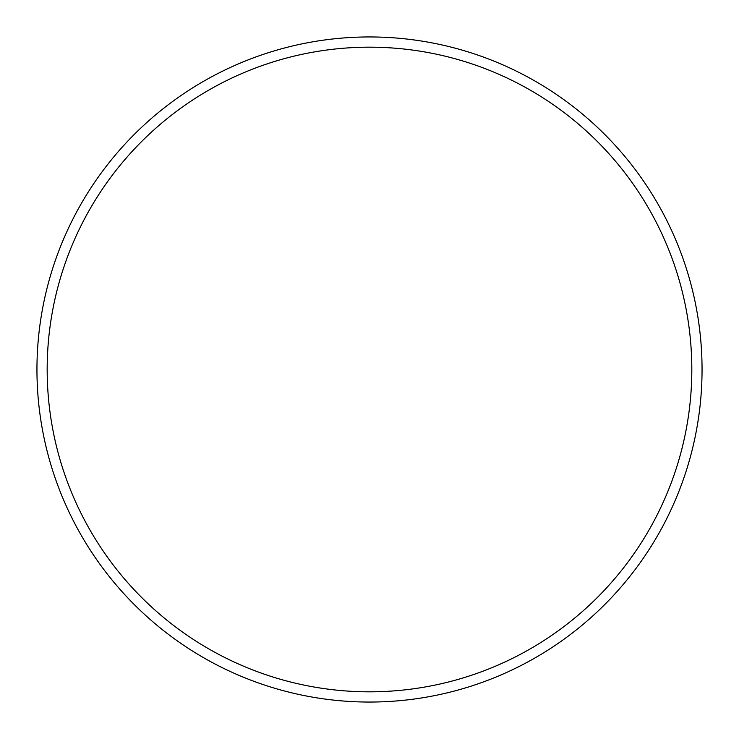 <?xml version="1.0" encoding="UTF-8"?>
<svg xmlns="http://www.w3.org/2000/svg" width="739" height="739" viewBox="0 0 739 739"><rect width="100%" height="100%" fill="white"/><g stroke="black" fill="none" stroke-linecap="round" stroke-linejoin="round"><path stroke-width="1.11" d="M702.05 369.5A332.55 332.55 0 0 0 369.5 36.95A332.55 332.55 0 0 0 36.95 369.5A332.55 332.55 0 0 0 369.5 702.05A332.55 332.55 0 0 0 702.05 369.5M691.815 369.5A322.315 322.315 0 0 1 208.343 648.639A322.315 322.315 0 0 1 208.343 90.361A322.315 322.315 0 0 1 691.815 369.5"/></g></svg>
